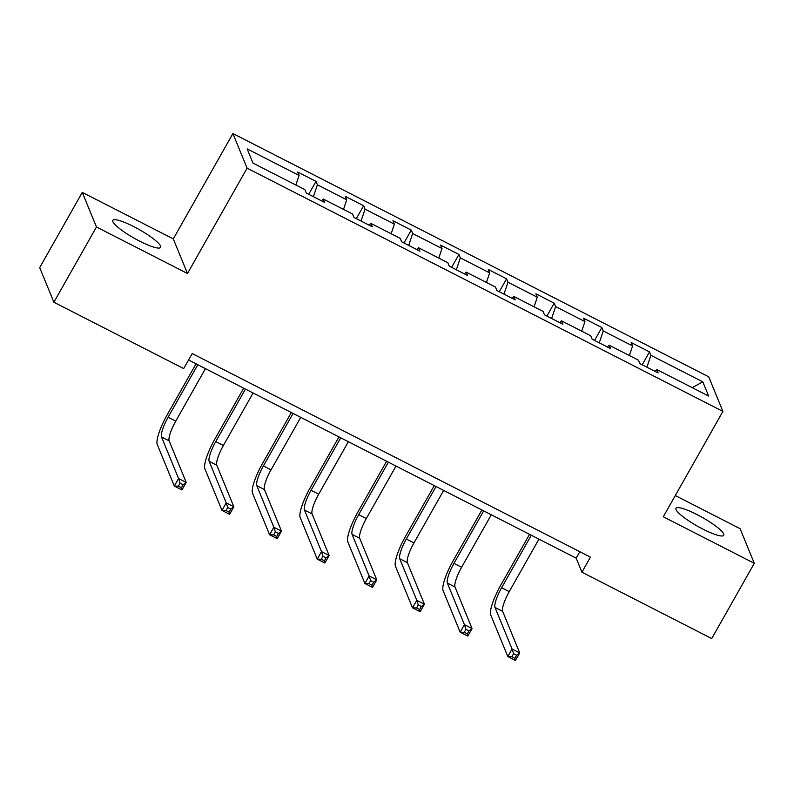 <?xml version="1.0" encoding="UTF-8"?>
<svg xmlns="http://www.w3.org/2000/svg" width="794" height="794" viewBox="0 0 794 794"><rect width="100%" height="100%" fill="white"/><g stroke="black" fill="none" stroke-linecap="round" stroke-linejoin="round"><path stroke-width="1.19" d="M139.704 241.178A27.443 5.002 29.5 0 0 160.596 247.391A27.443 5.002 29.5 0 0 133.72 226.588A27.443 5.002 29.5 0 0 112.837 220.365A27.443 5.002 29.5 0 0 139.704 241.178M702.859 529.092A27.443 5.002 29.5 0 0 723.751 535.305A27.443 5.002 29.5 0 0 696.874 514.502A27.443 5.002 29.5 0 0 675.982 508.289A27.443 5.002 29.5 0 0 702.859 529.092M82.278 192.376L96.471 226.985L187.483 273.513L173.291 238.905L82.278 192.376L39.7 267.638L53.893 302.236L183.692 368.595L192.208 353.548L590.438 557.15L581.923 572.196L711.722 638.555L754.3 563.303L740.107 528.695L675.297 495.555M173.291 238.905L232.9 133.541L708.705 376.803L722.907 411.411L247.093 168.149L232.9 133.541M702.809 381.845L650.891 355.305L649.492 351.891L631.17 342.522L632.57 345.936L603.251 330.949L601.852 327.535L583.53 318.166L584.93 321.58L555.611 306.593L554.212 303.179L535.89 293.81L537.29 297.224L507.971 282.227L506.572 278.813L488.241 269.454L489.64 272.858L460.322 257.871L458.922 254.457L440.601 245.088L442 248.502L412.682 233.515L411.282 230.101L392.961 220.732L394.36 224.146L365.042 209.159L363.642 205.745L345.321 196.376L346.72 199.79L317.401 184.803L316.002 181.389L297.681 172.02L299.08 175.434L247.162 148.895L252.988 163.107L304.906 189.647L306.305 193.061L324.637 202.43L323.227 199.016L352.546 214.003L353.955 217.417L372.277 226.786L370.877 223.372L400.196 238.369L401.595 241.773L419.917 251.142L418.517 247.728L447.836 262.725L449.235 266.139L467.557 275.498L466.157 272.094L495.476 287.081L496.875 290.495L515.197 299.864L513.797 296.45L543.116 311.437L544.515 314.851L562.847 324.22L561.437 320.806L590.756 335.793L592.155 339.207L610.487 348.576L609.087 345.162L638.406 360.148L639.805 363.563L658.127 372.932L656.727 369.518L708.645 396.057L702.809 381.845L692.179 387.641M321.441 200.803L323.227 199.016M317.401 184.803L313.422 196.704M346.72 199.79L343.514 209.388M369.081 225.159L370.877 223.372M365.042 209.159L361.062 221.06M394.36 224.146L391.154 233.744M416.721 249.515L418.517 247.728M412.682 233.515L408.702 245.415M442 248.502L438.794 258.1M464.371 273.87L466.157 272.094M460.322 257.871L456.352 269.771M489.64 272.858L486.434 282.456M512.011 298.226L513.797 296.45M507.971 282.227L503.992 294.127M537.29 297.224L534.074 306.812M559.651 322.582L561.437 320.806M555.611 306.593L551.631 318.483M584.93 321.58L581.724 331.167M607.291 346.938L609.087 345.162M603.251 330.949L599.271 342.839M632.57 345.936L629.364 355.523M654.931 371.304L656.727 369.518M650.891 355.305L646.911 367.195M96.471 226.985L53.893 302.236M187.483 273.513L247.093 168.149M722.907 411.411L663.288 516.775L754.3 563.303M188.555 360L576.176 558.172L581.923 572.196M299.08 175.434L295.864 185.032M579.819 551.721L576.176 558.172M649.492 351.891L642.197 364.783M601.852 327.535L594.557 340.428M554.212 303.179L546.907 316.072M506.572 278.813L499.267 291.716M458.922 254.457L451.627 267.36M411.282 230.101L403.987 243.004M363.642 205.745L356.347 218.648M316.002 181.389L308.707 194.292M531.305 535.235L501.61 587.729A17.587 3.91 -62.9 0 0 495.009 607.46L512.07 649.026L519.703 652.926L515.445 660.459L507.813 656.549L490.752 614.983A26.381 5.856 117.1 0 1 500.647 585.386L529.538 534.332M538.947 539.136L509.242 591.629A17.587 3.91 -62.9 0 0 502.652 611.36L519.703 652.926L516.636 655.229L513.579 653.67L511.872 656.678L514.929 658.246L516.636 655.229M511.872 656.678L507.813 656.549L512.07 649.026L513.579 653.67M514.929 658.246L515.445 660.459M483.665 510.879L453.969 563.373A17.587 3.91 -62.9 0 0 447.369 583.094L464.421 624.67L472.063 628.57L467.805 636.103L460.163 632.193L443.112 590.627A26.381 5.856 117.1 0 1 453.007 561.03L481.898 509.976M491.297 514.78L461.602 567.273A17.587 3.91 -62.9 0 0 455.002 587.004L472.063 628.57L468.996 630.873L465.939 629.314L464.232 632.322L467.289 633.89L468.996 630.873M464.232 632.322L460.163 632.193L464.421 624.67L465.939 629.314M467.289 633.89L467.805 636.103M436.025 486.524L406.329 539.017A17.587 3.91 -62.9 0 0 399.729 558.738L416.781 600.314L424.423 604.214L420.165 611.737L412.523 607.837L395.472 566.271A26.381 5.856 117.1 0 1 405.367 536.675L434.258 485.62M443.657 490.424L413.962 542.917A17.587 3.91 -62.9 0 0 407.362 562.648L424.423 604.214L421.346 606.517L418.299 604.959L416.592 607.966L419.649 609.524L421.346 606.517M416.592 607.966L412.523 607.837L416.781 600.314L418.299 604.959M419.649 609.524L420.165 611.737M388.385 462.168L358.69 514.651A17.587 3.91 -62.9 0 0 352.089 534.382L369.141 575.958L376.773 579.858L372.515 587.381L364.883 583.481L347.832 541.905A26.381 5.856 117.1 0 1 357.727 512.319L386.618 461.254M396.017 466.068L366.322 518.561A17.587 3.91 -62.9 0 0 359.722 538.282L376.773 579.858L373.706 582.161L370.649 580.603L368.952 583.61L372.009 585.168L373.706 582.161M368.952 583.61L364.883 583.481L369.141 575.958L370.649 580.603M372.009 585.168L372.515 587.381M340.745 437.802L311.04 490.295A17.587 3.91 -62.9 0 0 304.449 510.026L321.501 551.602L329.133 555.502L324.875 563.025L317.243 559.125L300.192 517.549A26.381 5.856 117.1 0 1 310.087 487.963L338.969 436.899M348.377 441.712L318.682 494.205A17.587 3.91 -62.9 0 0 312.082 513.926L329.133 555.502L326.066 557.805L323.009 556.247L321.312 559.254L324.359 560.812L326.066 557.805M321.312 559.254L317.243 559.125L321.501 551.602L323.009 556.247M324.359 560.812L324.875 563.025M293.095 413.446L263.4 465.939A17.587 3.91 -62.9 0 0 256.799 485.67L273.861 527.236L281.493 531.146L277.235 538.669L269.603 534.769L252.542 493.193A26.381 5.856 117.1 0 1 262.447 463.607L291.329 412.543M300.737 417.356L271.032 469.849A17.587 3.91 -62.9 0 0 264.442 489.57L281.493 531.146L278.426 533.449L275.369 531.881L273.662 534.898L276.719 536.456L278.426 533.449M273.662 534.898L269.603 534.769L273.861 527.236L275.369 531.881M276.719 536.456L277.235 538.669M245.455 389.09L215.76 441.583A17.587 3.91 -62.9 0 0 209.159 461.314L226.221 502.88L233.853 506.79L229.595 514.314L221.963 510.413L204.902 468.837A26.381 5.856 117.1 0 1 214.797 439.251L243.689 388.187M253.097 392.99L223.392 445.484A17.587 3.91 -62.9 0 0 216.792 465.215L233.853 506.79L230.786 509.093L227.729 507.525L226.022 510.542L229.079 512.1L230.786 509.093M226.022 510.542L221.963 510.413L226.221 502.88L227.729 507.525M229.079 512.1L229.595 514.314M197.815 364.734L168.12 417.227A17.587 3.91 -62.9 0 0 161.519 436.958L178.571 478.524L186.213 482.424L181.955 489.958L174.313 486.047L157.262 444.481A26.381 5.856 117.1 0 1 167.157 414.885L196.049 363.831M205.448 368.634L175.752 421.128A17.587 3.91 -62.9 0 0 169.152 440.859L186.213 482.424L183.136 484.727L180.089 483.169L178.382 486.176L181.439 487.744L183.136 484.727M178.382 486.176L174.313 486.047L178.571 478.524L180.089 483.169M181.439 487.744L181.955 489.958M509.242 591.629L501.61 587.729M502.652 611.36L495.009 607.46M461.602 567.273L453.969 563.373M455.002 587.004L447.369 583.094M413.962 542.917L406.329 539.017M407.362 562.648L399.729 558.738M366.322 518.561L358.69 514.651M359.722 538.282L352.089 534.382M318.682 494.205L311.04 490.295M312.082 513.926L304.449 510.026M271.032 469.849L263.4 465.939M264.442 489.57L256.799 485.67M223.392 445.484L215.76 441.583M216.792 465.215L209.159 461.314M175.752 421.128L168.12 417.227M169.152 440.859L161.519 436.958"/></g></svg>
